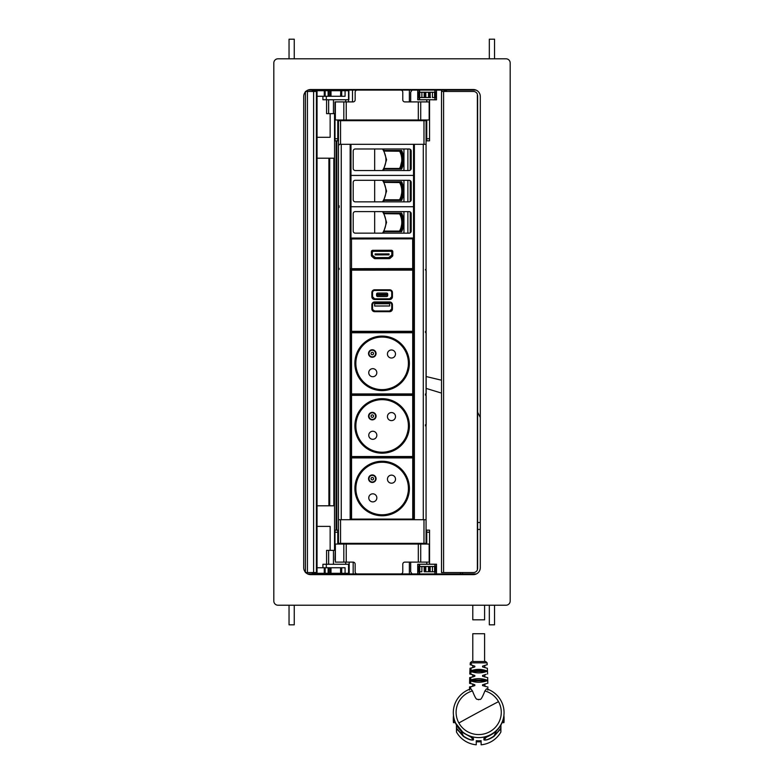 <?xml version="1.0" encoding="UTF-8"?>
<svg xmlns="http://www.w3.org/2000/svg" width="784" height="784" viewBox="0 0 784 784"><rect width="100%" height="100%" fill="white"/><g stroke="black" fill="none" stroke-linecap="round" stroke-linejoin="round"><path stroke-width="1.18" d="M476.064 90.091L307.936 90.091M433.013 99.754L417.725 99.823L417.725 90.091M436.492 99.823L436.492 90.091L436.492 99.823L433.013 99.823M348.547 90.091L348.547 101.91M409.375 101.91L409.375 90.091M334.993 115.807L334.993 119.981L429.544 119.981L429.544 140.836L426.761 140.836L429.544 140.836M337.777 119.981L337.777 138.748L334.993 138.748L334.993 101.91L353.074 101.91A2.087 2.087 0 0 0 355.152 99.823L355.152 92.169A2.087 2.087 0 0 1 357.239 90.091M337.777 138.748L337.777 140.836L334.993 140.836L334.993 138.748M337.777 140.836L338.472 140.836M426.065 140.836L426.761 140.836L426.761 138.748L429.544 138.748M426.761 119.981L426.761 138.748M410.689 101.91L410.689 92.169L412.061 90.091M418.303 119.981L418.303 101.91L404.858 101.91A2.087 2.087 0 0 1 402.78 99.823L402.78 92.169A2.087 2.087 0 0 0 400.693 90.091M426.761 101.91L426.761 99.823M429.544 99.823L429.544 119.981M418.303 101.91L429.544 101.91M326.585 99.754L326.585 113.651L334.993 113.651M315.678 91.473L315.678 90.709L312.248 90.709L312.248 91.473M330.142 113.651L330.142 137.288L317.04 137.288M322.91 96.275L322.91 99.754L326.311 99.754L326.311 96.275M316.04 91.473L316.04 90.709L348.88 90.709L348.88 99.754L326.311 99.754M336.179 90.709L336.179 90.091M343.127 90.709L343.127 90.091M317.04 96.275L328.741 96.275L328.741 90.709M328.124 96.275L328.124 90.709M325.154 96.275L325.154 90.709M324.262 96.275L324.262 90.709M331.005 96.275L331.005 90.709M340.766 90.709L340.599 96.275M341.706 90.709L341.706 96.275L345.078 96.275L345.078 90.709M345.078 96.275L328.741 96.275M328.643 99.754L328.643 113.651M317.03 572.545L316.413 572.545L316.413 91.473L317.04 91.473L317.03 572.545L317.04 91.473M313.61 572.545L313.61 91.473L305.407 91.473L305.407 572.545L316.413 572.545M333.837 505.807L333.837 158.211L333.827 505.807M313.61 91.473L316.413 91.473M277.987 605.219A4.175 4.175 0 0 1 273.822 601.054L273.822 62.975A4.175 4.175 0 0 1 277.987 58.8L506.013 58.8A4.175 4.175 0 0 1 510.178 62.975L510.178 601.054A4.175 4.175 0 0 1 506.013 605.219L277.987 605.219M305.838 91.473A6.948 6.948 0 0 1 310.66 89.533L473.34 89.533A6.948 6.948 0 0 1 480.288 96.481L480.288 567.685A6.948 6.948 0 0 1 473.34 574.633L310.66 574.633A6.948 6.948 0 0 1 305.701 572.545M305.407 572.222A6.948 6.948 0 0 1 303.712 567.685L303.712 96.481A6.948 6.948 0 0 1 305.407 91.934M477.642 95.648L477.642 568.371L477.368 94.149A4.175 4.175 0 0 0 473.477 91.473L441.5 91.473L441.5 90.091M477.642 568.371L477.368 569.87A4.175 4.175 0 0 1 473.477 572.545L441.5 572.545L441.5 91.473M477.642 95.511L477.642 568.518M446.498 90.091L446.498 91.473M444.273 91.473L444.273 90.091M351.467 238.258A0.696 0.696 -24 0 0 350.781 238.953L351.477 238.953L351.526 268.706L350.83 268.706A0.696 0.696 156 0 0 350.889 268.981A0.696 0.696 156 0 1 350.85 268.853L350.85 519.714L341.256 519.714L341.256 144.315L350.85 144.315L350.85 238.65A0.696 0.696 -24 0 1 351.467 238.248L412.639 238.13A0.696 0.696 -24 0 1 413.276 238.542L413.286 238.561A0.696 0.696 -24 0 1 413.344 238.836L351.477 238.953L351.467 238.258L412.639 238.13A0.696 0.696 -24 0 1 413.286 238.561A0.696 0.696 0 0 1 413.344 238.836L413.393 268.589L412.698 268.598L412.649 238.14M338.472 144.315L338.472 120.677L340.56 120.677L340.56 144.315L338.472 144.315L338.472 543.351L426.065 543.351L426.065 519.714L423.977 519.714L423.977 543.351M354.182 238.042L364.678 238.218M354.182 332.024L410.355 332.014M354.182 394.636L410.355 394.646M352.79 238.042L364.678 238.15M352.79 332.024L351.565 332.063A0.696 0.696 180 0 1 350.869 331.367L350.86 270.147A0.696 0.696 180 0 1 351.555 269.451L351.555 269.451A0.696 0.696 0 0 0 350.86 270.147L351.555 270.147L351.555 269.451L412.727 269.451A0.696 0.696 180 0 1 413.423 270.147L413.433 331.358A0.696 0.696 180 0 1 412.737 332.053L351.526 332.073A0.696 0.696 0 0 0 350.85 332.641A0.696 0.696 178.7 0 1 351.526 332.073L350.85 332.769M352.79 394.636L412.717 394.626A0.696 0.696 -1.3 0 0 413.413 393.94L413.413 393.931A0.696 0.696 178.7 0 1 412.717 394.626L351.536 394.646A0.696 0.696 178.7 0 1 350.85 393.96A0.696 0.696 -1.3 0 0 351.536 394.646A0.696 0.696 0 0 0 350.85 395.352A0.696 0.696 178.7 0 1 351.536 394.656L350.85 395.352L350.86 456.543A0.696 0.696 178.7 0 1 350.86 456.533L350.86 456.562A0.696 0.696 -1.3 0 0 351.497 457.239M411.747 332.014L412.737 332.053A0.696 0.696 178.7 0 1 413.403 332.739A0.696 0.696 -1.3 0 0 413.403 332.749A0.696 0.696 178.7 0 1 413.403 332.749L413.413 393.931L412.717 393.931L412.717 394.626A0.696 0.696 178.7 0 1 413.413 395.322A0.696 0.696 -1.3 0 0 413.413 395.342A0.696 0.696 178.7 0 1 413.413 395.342L413.423 456.533A0.696 0.696 178.7 0 1 412.727 457.219L351.555 457.229L412.727 457.219A0.696 0.696 178.7 0 1 413.423 457.905A0.696 0.696 -1.3 0 0 413.423 457.915A0.696 0.696 178.7 0 1 413.423 457.915L413.433 519.106A0.696 0.696 178.7 0 1 413.06 519.714A0.696 0.696 -1.3 0 0 413.433 519.106L412.737 519.714M411.747 394.626L351.536 394.656L351.536 393.94L350.85 393.94A0.696 0.696 178.7 0 1 350.85 393.94L350.85 393.97A0.696 0.696 0 0 0 350.85 393.96M411.6 238.14L399.438 238.091L410.355 238.071M410.355 269.353L358.494 269.441M426.065 144.315L426.065 519.714L426.065 144.315L423.977 144.315L423.977 120.677L426.065 120.677L426.065 144.315M414.383 144.315L423.282 144.315L423.282 519.714L413.687 519.714L413.687 144.315L414.383 144.315L414.383 519.714L350.154 519.714L350.154 144.315L414.383 144.315M340.56 543.351L340.56 519.714L338.472 519.714M338.472 541.822L338.472 542.665M340.56 120.677L423.977 120.677M426.065 425.859L426.065 519.714M409.385 425.859L408.689 425.859M365.364 447.409L366.5 447.409M397.772 447.409L398.909 447.409M462.56 573.937L462.56 572.545M477.642 529.445L480.288 529.445M476.368 573.937L307.632 573.937M349.203 573.937L349.203 562.118M421.194 564.274L417.725 564.206L417.725 573.937M436.492 564.206L436.492 573.937L436.492 564.206L421.194 564.206M460.561 572.545L460.561 573.937M409.375 573.937L409.375 562.118M334.993 560.031L335.366 544.047L335.366 562.118L353.074 562.118A2.087 2.087 0 0 1 355.152 564.206L355.152 571.85A2.087 2.087 0 0 0 357.239 573.937M343.823 562.118L343.823 544.047L335.366 544.047M343.823 544.047L346.234 544.047L346.234 562.118M400.693 573.937A2.087 2.087 0 0 0 402.78 571.85L402.78 564.206A2.087 2.087 0 0 1 404.858 562.118L429.544 562.118L429.544 544.047L346.234 544.047M334.993 544.047L334.993 530.141L338.472 530.141M337.777 544.047L337.777 530.141M426.065 530.141L429.544 530.141L429.544 548.212M426.761 544.047L426.761 530.141L429.544 530.141M412.061 573.937L410.689 571.85L410.689 562.118M426.761 562.118L426.761 564.206M429.544 564.206L429.544 562.118M326.585 564.274L326.585 550.368L334.993 550.368M315.678 572.545L315.678 573.31L312.248 573.31L312.248 572.545M315.678 573.31L328.741 573.31L328.741 567.753L328.124 567.753L328.124 573.31L340.932 573.31M316.04 572.545L316.04 573.31M322.91 567.753L322.91 564.274L349.203 564.274M330.142 550.368L330.142 526.387L317.04 526.387M345.078 573.31L345.078 567.753L341.706 567.753L341.706 573.31L340.766 573.31L349.203 573.31M336.179 573.31L336.179 573.937M343.127 573.31L343.127 573.937M317.04 567.753L324.262 567.753L324.262 573.31M324.262 567.753L325.154 567.753L325.154 573.31M325.154 567.753L328.124 567.753M331.005 567.753L331.005 573.31M348.88 573.31L348.88 564.274M348.557 573.31L348.557 564.274M326.311 567.753L326.311 564.274M345.078 567.753L328.741 567.753M328.643 564.274L328.643 550.368M434.895 90.091L434.895 92.247M434.895 97.53L434.895 99.754L419.597 99.754L419.597 97.53M419.597 90.091L419.597 92.247M419.754 92.247L419.754 97.53L418.666 97.53L418.666 92.247L421.89 92.247L421.89 97.53L430.583 97.53M423.772 92.247L421.89 92.247L424.164 92.247L424.164 97.53M419.754 97.53L423.772 97.53M418.666 97.53L418.656 92.247M435.679 92.247L432.464 92.247L432.464 97.53L435.698 97.53L435.679 92.247M424.164 92.247L430.191 92.247L430.191 97.53M430.191 92.247L432.464 92.247M334.317 158.211L317.04 158.211M334.317 505.807L317.04 505.807M489.324 58.8L489.324 39.2L494.537 39.2L494.537 58.8M289.041 605.219L289.041 624.828L294.255 624.828L294.255 605.219M289.041 58.8L289.041 39.2L294.255 39.2L294.255 58.8M494.537 605.219L494.537 624.828L489.324 624.828L489.324 605.219M434.895 566.499L434.895 564.274L419.597 564.274L419.597 566.499M419.597 573.937L419.597 571.781M434.895 573.937L434.895 571.781M419.754 571.781L419.754 566.499L418.666 566.499L418.666 571.781L421.89 571.781L421.89 566.499L424.164 566.499L424.164 571.781L432.464 571.781L432.464 566.499L434.601 566.499L434.601 571.781L430.583 571.781M419.754 566.499L423.772 566.499M418.666 566.499L418.656 571.781M434.601 571.781L435.698 571.781L435.698 566.499L434.601 566.499M429.681 571.781L429.681 566.499L430.191 566.499L430.191 571.781M430.191 566.499L432.464 566.499M429.681 566.499L428.544 566.499L428.544 571.781M425.81 571.781L425.81 566.499L428.544 566.499M425.81 566.499L424.673 566.499L424.673 571.781M424.164 566.499L424.673 566.499M484.6 661.529L484.6 633.727L472.781 633.727L472.781 661.529L485.717 661.529L472.781 661.529M474.487 670.741L486.433 670.741C481.307 668.938 476.153 668.938 470.988 670.712L470.919 671.506L474.487 671.506L474.487 670.741L470.949 670.741M474.487 671.506L482.895 671.506L482.895 670.741M474.487 680.051L486.727 680.051C481.484 678.209 476.162 678.18 470.753 679.983L470.635 680.826L470.645 680.051L474.487 680.051L474.487 680.826L482.895 680.826L482.895 680.051M482.611 666.126L482.621 666.949M484.992 667.723L484.6 665.41M486.354 664.959L482.562 666.155L482.572 666.919L486.688 668.095M482.611 675.445L482.611 676.259L486.737 677.415M486.227 674.299L482.562 675.465L482.572 676.239L482.65 675.426M482.621 685.579L482.591 684.765L482.572 685.559L486.786 686.745M486.717 683.521L482.562 684.785L482.572 685.559M470.988 670.712L471.076 668.017L474.81 666.919L472.781 667.615L474.81 666.919L474.82 666.155L474.81 666.919L474.82 666.155L474.81 666.919L474.82 666.155L471.027 664.959M470.645 677.415L474.8 676.249L472.781 676.935L474.81 676.239L474.82 675.465L470.488 674.171M472.781 686.245L472.781 684.04L474.82 684.785L474.81 685.559L472.781 686.245L474.81 685.559L474.82 684.785L474.81 685.559L470.674 686.725L472.468 686.333M472.781 684.04L474.82 684.785L474.8 685.559L474.82 684.785L470.684 683.521L470.733 680.904C476.162 682.717 481.494 682.688 486.746 680.826L486.727 680.051M472.468 690.929C477.035 702.631 476.946 698.093 478.524 699.779C480.259 698.093 480.043 703.189 484.914 690.929L486.531 688.832A25.372 24.99 -0 0 1 478.691 737.587A25.372 24.99 -0 0 1 470.841 688.832L472.468 690.929A22.589 22.246 -0 0 0 458.865 722.985A22.589 22.246 -0 0 0 501.28 712.323A22.589 22.246 -0 0 0 484.914 690.929M482.562 666.155L482.572 666.919M470.88 674.24L470.959 671.535C476.153 673.348 481.327 673.338 486.462 671.506L486.433 670.741M472.517 683.962L469.587 683.334L469.694 677.562M470.635 683.511L469.587 683.334M486.394 670.712L475.633 669.536M486.423 671.535C481.219 673.348 476.055 673.338 470.919 671.506L470.959 671.535M484.982 674.612L484.6 676.935M486.629 679.983C481.219 678.18 475.898 678.209 470.645 680.051M486.648 680.904C481.219 682.717 475.888 682.688 470.635 680.826L474.487 680.826M484.914 686.333L484.865 683.962M470.576 686.745L469.557 686.892L470.674 686.725L470.674 688.95M472.497 677.013L470.861 677.376M471.155 674.299L472.399 674.612M472.389 667.723L470.694 668.095M471.282 665.008L472.752 665.4M500.672 725.435L500.898 728.591L493.969 736.421C489.432 739.332 486.09 740.498 483.924 739.91L484.071 739.831C486.178 740.321 489.422 739.106 493.822 736.166A46.187 45.492 -0 0 0 496.439 730.845M456.445 724.984L456.474 732.011A25.372 24.99 -0 0 0 476.26 744.8L476.26 740.694A25.372 24.99 -0 0 0 481.121 740.694L481.121 744.8A25.372 24.99 -0 0 0 500.898 732.011L500.672 728.414L493.969 736.421M456.7 725.435L456.474 728.591L463.413 736.421C467.94 739.332 471.292 740.498 473.458 739.91L473.458 738.459L463.413 732.952C456.896 727.846 453.524 721.182 453.319 712.95L453.319 712.597M460.943 730.845A46.187 45.492 -0 0 0 463.56 736.166L456.7 728.414L456.474 732.011M463.413 736.421L463.56 736.166C467.95 739.106 471.204 740.321 473.311 739.831A41.013 40.396 180 0 1 471.096 737.205M473.458 739.91L472.968 738.038M455.308 722.662L453.466 722.662A25.372 24.99 -0 0 1 453.319 719.928L453.319 718.477A25.372 24.99 -0 0 1 453.466 715.743L453.475 715.743M453.319 718.477A25.372 24.99 -0 0 0 453.466 721.211L454.74 721.211M504.063 712.597L504.063 712.95C503.857 721.182 500.486 727.846 493.969 732.952L483.924 738.459L484.071 739.831A41.013 40.396 -0 0 0 486.286 737.205M500.937 724.984L500.898 732.011M502.074 722.662L503.916 722.662L503.916 721.211L502.632 721.211M503.916 721.211A25.372 24.99 -0 0 0 503.916 715.743L503.916 715.743M453.466 722.662L453.466 721.211M481.121 740.694L481.121 741.831L476.26 741.831L476.26 740.694M503.916 722.662A25.372 24.99 -0 0 0 504.063 719.928L504.063 718.477M472.781 605.219L472.781 619.821L484.6 619.821L484.6 605.219M368.97 416.196A3.332 3.332 -1.3 0 0 372.302 419.46A3.332 3.332 -1.3 0 0 375.634 416.039L375.634 416.03A3.332 3.332 -1.3 0 0 372.302 412.776A3.332 3.332 -1.3 0 0 368.97 416.186A3.332 3.332 -1.3 0 0 372.302 419.45A3.332 3.332 -1.3 0 0 375.634 416.03A3.332 3.332 -1.3 0 0 372.302 412.776A3.332 3.332 -1.3 0 0 368.97 416.186A3.332 3.332 -1.3 0 0 372.302 419.45A3.332 3.332 -1.3 0 0 375.634 416.03C375.399 414.05 374.291 412.962 372.302 412.776C370.234 412.982 369.127 414.119 368.97 416.186L368.97 416.186M372.302 412.364A3.753 3.753 -1.3 0 0 368.549 416.206A3.753 3.753 -1.3 0 0 372.302 419.861A3.753 3.753 -1.3 0 0 376.055 416.02A3.753 3.753 -1.3 0 0 372.302 412.364M376.055 416.02A3.753 3.753 -1.3 0 0 372.302 412.355A3.753 3.753 -1.3 0 0 368.549 416.196M382.131 399.654A26.274 26.274 -1.3 0 0 355.867 426.555A26.274 26.274 -1.3 0 0 382.141 452.211A26.274 26.274 -1.3 0 0 408.405 425.32A26.274 26.274 -1.3 0 0 382.131 399.654M376.83 435.189A4.028 4.028 -1.3 0 0 372.792 431.249A4.028 4.028 -1.3 0 0 368.764 435.375A4.028 4.028 -1.3 0 0 372.792 439.305A4.028 4.028 -1.3 0 0 376.83 435.179A4.028 4.028 -1.3 0 0 372.792 431.249A4.028 4.028 -1.3 0 0 368.764 435.375M395.508 416.5A4.028 4.028 -1.3 0 0 391.471 412.57A4.028 4.028 -1.3 0 0 387.443 416.686A4.028 4.028 -1.3 0 0 391.481 420.626A4.028 4.028 -1.3 0 0 395.508 416.5A4.028 4.028 -1.3 0 0 391.471 412.56A4.028 4.028 -1.3 0 0 387.443 416.696M412.786 457.229A0.696 0.696 -1.3 0 0 413.423 456.533L412.727 456.523L412.727 457.219L351.555 457.229A0.696 0.696 178.7 0 1 350.86 456.543A0.696 0.696 0 0 0 350.86 456.543L350.85 395.352M382.131 399.379A26.558 26.558 -1.3 0 0 355.583 426.565L355.583 426.565A26.558 26.558 -1.3 0 0 382.141 452.495A26.558 26.558 -1.3 0 0 408.68 425.31L408.68 425.31A26.558 26.558 -1.3 0 0 382.131 399.379A26.558 26.558 -1.3 0 0 355.583 426.565C357.445 442.362 366.295 451.006 382.141 452.495C398.556 450.829 407.406 441.764 408.68 425.31A26.558 26.558 -1.3 0 0 382.131 399.389M355.867 426.565L355.867 426.555A26.274 26.274 -1.3 0 0 382.141 452.231A26.274 26.274 -1.3 0 0 408.405 425.33L408.405 425.32M368.98 478.769A3.332 3.332 -1.3 0 0 372.312 482.033A3.332 3.332 -1.3 0 0 375.654 478.612L375.654 478.603A3.332 3.332 -1.3 0 0 372.312 475.349A3.332 3.332 -1.3 0 0 368.98 478.759A3.332 3.332 -1.3 0 0 372.312 482.023A3.332 3.332 -1.3 0 0 375.654 478.603A3.332 3.332 -1.3 0 0 372.312 475.349A3.332 3.332 -1.3 0 0 368.98 478.759A3.332 3.332 -1.3 0 0 372.312 482.023A3.332 3.332 -1.3 0 0 375.654 478.603C375.418 476.623 374.301 475.535 372.312 475.349C370.254 475.555 369.137 476.692 368.98 478.759L368.98 478.759M372.312 474.937A3.753 3.753 -1.3 0 0 368.558 478.779A3.753 3.753 -1.3 0 0 372.312 482.434A3.753 3.753 -1.3 0 0 376.065 478.593A3.753 3.753 -1.3 0 0 372.312 474.937M376.065 478.593A3.753 3.753 -1.3 0 0 372.312 474.928A3.753 3.753 -1.3 0 0 368.558 478.769M382.141 462.237A26.274 26.274 -1.3 0 0 355.877 489.128A26.274 26.274 -1.3 0 0 382.151 514.784A26.274 26.274 -1.3 0 0 408.415 487.893A26.274 26.274 -1.3 0 0 382.141 462.237M376.839 497.762A4.028 4.028 -1.3 0 0 372.802 493.822A4.028 4.028 -1.3 0 0 368.774 497.948A4.028 4.028 -1.3 0 0 372.812 501.887A4.028 4.028 -1.3 0 0 376.839 497.752A4.028 4.028 -1.3 0 0 372.802 493.822A4.028 4.028 -1.3 0 0 368.774 497.948M395.518 479.073A4.028 4.028 -1.3 0 0 391.481 475.143A4.028 4.028 -1.3 0 0 387.453 479.259A4.028 4.028 -1.3 0 0 391.49 483.199A4.028 4.028 -1.3 0 0 395.518 479.073A4.028 4.028 -1.3 0 0 391.481 475.133A4.028 4.028 -1.3 0 0 387.453 479.269M351.222 519.714A0.696 0.696 178.7 0 1 350.869 519.126L350.869 519.135A0.696 0.696 -1.3 0 0 351.203 519.714M351.565 519.714L351.565 519.106L412.737 519.096L412.727 457.219A0.696 0.696 0 0 1 413.423 457.905L351.555 457.925L351.555 457.229A0.696 0.696 0 0 0 350.86 457.925A0.696 0.696 178.7 0 1 351.555 457.229L351.555 456.533L350.86 456.533M382.141 461.952A26.558 26.558 -1.3 0 0 355.593 489.138A26.558 26.558 -1.3 0 0 382.151 515.068A26.558 26.558 -1.3 0 0 408.699 487.883A26.558 26.558 -1.3 0 0 382.141 461.952A26.558 26.558 -1.3 0 0 355.593 489.138C357.455 504.935 366.304 513.579 382.151 515.068C398.566 513.402 407.415 504.337 408.699 487.883A26.558 26.558 -1.3 0 0 382.141 461.962M355.877 489.138L355.877 489.128A26.274 26.274 -1.3 0 0 382.151 514.804A26.274 26.274 -1.3 0 0 408.415 487.903L408.415 487.893M368.95 353.604A3.332 3.332 -1.3 0 0 372.292 356.867A3.332 3.332 -1.3 0 0 375.624 353.447A3.332 3.332 -1.3 0 0 372.292 350.183A3.332 3.332 -1.3 0 0 368.95 353.594A3.332 3.332 -1.3 0 0 372.292 356.857A3.332 3.332 -1.3 0 0 375.624 353.437A3.332 3.332 -1.3 0 0 372.292 350.183A3.332 3.332 -1.3 0 0 368.95 353.594A3.332 3.332 -1.3 0 0 372.292 356.857A3.332 3.332 -1.3 0 0 375.624 353.437L375.624 353.437C375.389 351.457 374.282 350.37 372.292 350.183C370.224 350.389 369.117 351.536 368.95 353.594L368.95 353.594M376.046 353.427A3.753 3.753 -1.3 0 0 372.292 349.762A3.753 3.753 -1.3 0 0 368.539 353.604A3.753 3.753 -1.3 0 0 372.292 357.269A3.753 3.753 -1.3 0 0 376.046 353.427A3.753 3.753 -1.3 0 0 372.292 349.772A3.753 3.753 -1.3 0 0 368.539 353.613M382.122 337.071A26.274 26.274 -1.3 0 0 355.848 363.962A26.274 26.274 -1.3 0 0 382.131 389.628A26.274 26.274 -1.3 0 0 408.395 362.727A26.274 26.274 -1.3 0 0 382.122 337.071M376.81 372.596A4.028 4.028 -1.3 0 0 372.782 368.656A4.028 4.028 -1.3 0 0 368.754 372.782A4.028 4.028 -1.3 0 0 372.782 376.722A4.028 4.028 -1.3 0 0 376.81 372.596A4.028 4.028 -1.3 0 0 372.782 368.656A4.028 4.028 -1.3 0 0 368.754 372.782M395.489 353.907A4.028 4.028 -1.3 0 0 391.461 349.978A4.028 4.028 -1.3 0 0 387.433 354.103A4.028 4.028 -1.3 0 0 391.471 358.033A4.028 4.028 -1.3 0 0 395.489 353.907A4.028 4.028 -1.3 0 0 391.461 349.978A4.028 4.028 -1.3 0 0 387.433 354.103M382.122 336.787A26.558 26.558 -1.3 0 0 355.573 363.972A26.558 26.558 -1.3 0 0 382.131 389.903A26.558 26.558 -1.3 0 0 408.67 362.727A26.558 26.558 -1.3 0 0 382.122 336.787M382.122 336.806A26.558 26.558 -1.3 0 0 355.573 363.982C357.435 379.779 366.285 388.423 382.131 389.903C398.546 388.237 407.396 379.172 408.67 362.727A26.558 26.558 -1.3 0 0 382.122 336.806M355.848 363.972L355.848 363.962A26.274 26.274 -1.3 0 0 382.131 389.638A26.274 26.274 -1.3 0 0 408.395 362.737L408.395 362.727M377.623 295.264L386.669 295.225L377.623 295.264L377.623 294.431M377.623 295.225L377.623 294.392L386.669 294.392L386.669 295.225M387.708 294.225L387.708 295.421A1.107 1.107 180 0 1 386.59 296.528L377.692 296.528A1.107 1.107 180 0 1 376.585 295.421L376.585 294.167A1.107 1.107 180 0 1 377.692 293.049L386.59 293.049A1.107 1.107 180 0 1 387.708 294.167L387.708 294.225A1.107 1.107 0 0 0 386.59 293.108L377.692 293.108A1.107 1.107 0 0 0 376.585 294.216M387.708 294.167L387.708 295.411M371.861 292.569L371.861 296.734L372.557 296.734A2.087 2.087 0 0 0 374.634 298.822L389.658 298.822A2.087 2.087 0 0 0 391.735 296.734L391.735 292.559A2.087 2.087 0 0 0 389.648 290.482L374.634 290.482A2.087 2.087 0 0 0 372.547 292.569L372.557 296.734L372.547 292.569L371.861 292.569A2.783 2.783 0 0 1 374.634 289.786L389.648 289.786L389.648 290.482M374.634 298.822L372.557 296.734A2.087 2.087 0 0 0 374.634 298.822L389.658 298.822A2.087 2.087 0 0 0 391.735 296.734L392.431 296.734A2.783 2.783 0 0 1 389.658 299.517L374.634 299.517L374.634 298.822L389.658 298.822L389.658 299.517M374.634 301.948L374.634 302.644A2.087 2.087 0 0 0 372.557 304.731L371.861 304.731A2.783 2.783 0 0 1 374.634 301.948L389.658 301.948A2.783 2.783 0 0 1 392.431 304.731L392.441 308.896A2.783 2.783 0 0 1 389.658 311.679L389.658 310.983A2.087 2.087 0 0 0 391.745 308.906L391.745 304.79A2.087 2.087 180 0 0 389.658 302.702L374.634 302.702A2.087 2.087 180 0 0 372.557 304.78M372.557 308.906L372.557 304.731L372.557 308.906A2.087 2.087 0 0 0 374.644 310.993L374.644 311.679A2.783 2.783 0 0 1 371.861 308.906L374.644 310.993L389.658 310.983L391.745 308.906L391.745 304.79M374.634 303.761L389.658 303.751L389.658 305.976L374.634 305.985L374.634 303.761M374.634 303.82L374.634 305.985M389.658 305.976L374.634 306.044M409.385 425.712L408.689 425.712M425.457 425.849L426.153 425.153L426.153 395.744L426.153 424.742L425.457 425.428M425.457 394.636L426.065 395.744M425.457 424.742L426.153 424.742A0.696 0.696 -46.1 0 1 426.065 425.085M425.457 395.048L426.153 395.744A0.696 0.696 46.1 0 0 426.065 395.401M425.457 269.902L426.153 270.598L425.457 269.48M426.065 270.264A0.696 0.696 31 0 1 426.153 270.598L426.153 331.279L425.457 331.975L426.153 332.69L426.153 393.793L425.457 394.489M426.065 270.598L426.065 330.868M426.065 331.201A0.696 0.696 -31 0 0 426.153 330.868L425.457 331.563M339.149 269.441L338.453 268.745L339.149 269.03M339.149 206.947L338.453 207.642L338.453 268.334L339.158 268.334M339.149 207.368L338.453 208.064L338.453 268.334A0.696 0.696 -124.8 0 0 338.472 268.471M425.457 332.406L426.153 333.102L426.065 393.382M426.065 393.705A0.696 0.696 -31 0 0 426.153 393.382L425.457 394.068M350.977 144.315L350.977 175.41L413.54 175.4L413.54 144.315M403.946 170.53L403.946 148.989L383.043 148.98L409.091 148.98A2.087 2.087 180 0 1 411.179 151.067L411.179 168.452A2.087 2.087 180 0 1 409.091 170.53L374.664 170.53L374.664 148.98L355.289 148.98A2.087 2.087 -0 0 0 353.202 151.067L353.202 168.442A2.087 2.087 -0 0 0 355.289 170.53L383.043 170.53M374.664 170.53L355.289 170.53A2.087 2.087 180 0 1 353.202 168.452M350.977 175.41L413.54 175.41L350.977 175.44L350.977 206.741L413.54 206.721L413.54 175.44M403.946 148.989L409.091 148.989L410.228 149.323L411.179 151.067M374.664 148.98L382.514 148.98C387.071 156.163 387.071 163.346 382.514 170.53M383.043 148.98L382.514 148.98M386.571 159.769L383.288 148.989L386.571 159.76L383.288 170.53A19.326 19.326 -0 0 0 384.18 169.079L401.653 169.079A22.52 22.52 -0 0 0 401.653 150.45L401.653 150.459A22.52 22.52 180 0 1 403.672 159.769M384.18 150.45L401.653 150.45M384.18 169.079A19.326 19.326 -0 0 0 384.327 168.815L401.094 168.815L401.584 167.404A19.12 19.12 -0 0 0 401.584 152.116L400.506 152.253A18.071 18.071 -0 0 1 402.143 159.76A18.071 18.071 -0 0 0 400.007 151.243L400.31 150.724L400.83 152.116A18.424 18.424 -0 0 1 400.83 167.404L400.506 167.266A18.071 18.071 -0 0 0 400.007 151.243L400.31 150.724L400.506 152.253M384.18 150.459L401.653 150.459M401.908 167.551L401.408 168.609A19.463 19.463 180 0 0 403.535 159.779L403.535 159.76A19.463 19.463 -0 0 0 401.908 151.978L403.535 159.76A19.463 19.463 -0 0 1 401.908 167.551L400.83 167.404L400.31 168.805L401.094 168.805M400.31 150.724L401.408 150.92L401.908 151.978L401.094 150.724L399.967 151.008M402.143 159.76L399.967 168.423M400.007 168.295L399.517 168.805L384.317 168.805M384.513 151.077L400.007 151.243M384.503 168.462L399.517 168.462A17.728 17.728 180 0 0 399.517 151.077L384.327 150.734L399.517 150.734M403.466 162.827L403.466 156.712M383.739 149.695L382.994 149.695M401.545 162.729L402.251 162.729M380.318 238.12L368.147 238.14L380.318 238.189M395.959 238.16L383.788 238.189M374.174 258.269L371.861 256.339A1.392 1.392 156 0 1 371.479 255.829A1.392 1.392 156 0 0 371.861 256.339L374.174 258.279A1.392 1.392 156 0 0 375.066 258.593L375.075 258.602A1.392 1.392 156 0 1 374.174 258.279L374.174 258.279M375.075 258.602L389.08 258.573A1.392 1.392 156 0 0 389.971 258.25L392.274 256.299A1.392 1.392 156 0 0 392.774 255.231L392.764 251.615A1.392 1.392 156 0 0 392.657 251.076A1.392 1.392 -24 0 1 392.764 251.615L392.774 255.231A1.392 1.392 156 0 1 392.274 256.299L389.971 258.24A1.392 1.392 156 0 1 389.07 258.573L375.066 258.593M399.487 269.373L411.659 269.294M383.846 269.392L396.018 269.314M368.206 269.431L380.377 269.343M352.565 269.451L364.727 269.373M395.959 238.091L383.797 238.189M373.017 250.606L391.098 250.576A1.392 1.392 -24 0 1 392.372 251.399A1.392 1.392 -24 0 1 392.382 251.429L392.372 251.399A1.392 1.392 -24 0 0 391.098 250.586A1.392 1.392 -24 0 1 392.382 251.439L392.392 251.448A1.392 1.392 -24 0 1 392.51 252.017L392.519 255.074A1.392 1.392 -24 0 1 391.128 256.466L391.118 256.466A0.696 0.696 -24 0 0 390.579 256.721L389.746 257.76A1.392 1.392 -24 0 1 388.658 258.279L375.526 258.299A1.392 1.392 -24 0 1 374.448 257.789L373.605 256.75A0.696 0.696 -24 0 0 373.066 256.495L373.057 256.495A1.392 1.392 -24 0 1 371.665 255.114L371.636 252.017A1.392 1.392 -24 0 1 373.017 250.606L391.118 250.625A1.392 1.392 -24 0 1 392.392 251.448M371.783 255.672L371.753 255.623A1.392 1.392 -24 0 1 371.763 255.633A1.392 1.392 -24 0 1 371.636 255.055L371.636 251.997A1.392 1.392 -24 0 1 373.027 250.625L373.037 250.645A1.392 1.392 -24 0 0 371.655 252.056A1.392 1.392 -24 0 1 373.037 250.645M371.763 255.633A1.392 1.392 -24 0 1 371.645 255.074L371.655 252.056L371.655 255.094A1.392 1.392 -24 0 0 371.773 255.653M373.047 255.79L372.351 255.094L372.351 252.046L373.047 251.35L391.118 251.321L391.814 252.007L391.814 255.065L388.658 257.573L375.526 257.593L373.057 255.79M391.814 252.017L391.118 251.321L391.814 252.017L391.824 255.074L388.658 257.583L375.526 257.603L373.066 255.8M375.134 253.908L375.134 254.898L375.134 253.918L389.04 253.898L375.134 253.918M389.04 253.898L389.04 254.869L375.134 254.898M392.794 255.319L392.784 251.664A1.392 1.392 156 0 0 392.666 251.105A1.392 1.392 -24 0 1 392.794 251.664L392.794 255.329A1.392 1.392 -24 0 1 392.323 256.378A1.392 1.392 156 0 0 392.794 255.319L392.794 255.319M371.508 255.927A1.392 1.392 156 0 0 371.861 256.407L374.056 258.308A1.392 1.392 156 0 0 374.968 258.651L389.227 258.622A1.392 1.392 156 0 0 390.138 258.279L392.323 256.378L390.138 258.279A1.392 1.392 -24 0 1 389.227 258.622L374.968 258.651A1.392 1.392 -24 0 1 374.056 258.308L371.861 256.417A1.392 1.392 -24 0 1 371.381 255.368L371.381 251.703A1.392 1.392 -24 0 1 372.763 250.312L391.392 250.282A1.392 1.392 -24 0 1 392.666 251.105M339.149 206.898L338.453 206.202L339.149 206.486M339.149 144.403L338.453 145.099L338.453 205.79L339.158 205.79M339.149 144.815L338.453 145.51L338.453 205.79A0.696 0.696 -124.8 0 0 338.472 205.927M403.946 201.851L403.946 180.31L383.043 180.3L409.091 180.3A2.087 2.087 180 0 1 411.179 182.388L411.179 199.773A2.087 2.087 180 0 1 409.091 201.851L374.664 201.851L374.664 180.3L355.289 180.3A2.087 2.087 -0 0 0 353.202 182.388L353.202 199.763A2.087 2.087 -0 0 0 355.289 201.851L383.043 201.851M374.664 201.851L355.289 201.851A2.087 2.087 180 0 1 353.202 199.773M350.977 206.741L413.54 206.741L350.977 206.741L350.977 238.042L413.54 238.022L413.54 206.741M403.946 180.31L409.091 180.31L410.228 180.643L411.179 182.388M374.664 180.3L382.514 180.3C387.071 187.494 387.071 194.677 382.514 201.851M383.043 180.3L382.514 180.3M386.571 191.09L383.288 180.31L386.571 191.08L383.288 201.851A19.326 19.326 -0 0 0 384.18 200.4L401.653 200.4A22.52 22.52 -0 0 0 401.653 181.77L401.653 181.78A22.52 22.52 180 0 1 403.672 191.09M384.18 181.77L401.653 181.77L384.18 181.78M384.18 200.4A19.326 19.326 -0 0 0 384.327 200.136L401.094 200.136L401.584 198.724A19.12 19.12 -0 0 0 401.584 183.436L400.506 183.574A18.071 18.071 -0 0 1 402.143 191.08A18.071 18.071 -0 0 0 400.007 182.564L400.31 182.045L400.83 183.436A18.424 18.424 -0 0 1 400.83 198.724L400.506 198.587A18.071 18.071 -0 0 0 400.007 182.564L400.31 182.045L400.506 183.574M401.908 198.871L401.408 199.93A19.463 19.463 180 0 0 403.535 191.1L403.535 191.08A19.463 19.463 -0 0 0 401.908 183.299L403.535 191.08A19.463 19.463 -0 0 1 401.908 198.871L400.83 198.724L400.31 200.126L401.094 200.126M400.31 182.045L401.408 182.241L401.908 183.299L401.094 182.045L399.967 182.329M402.143 191.08L400.506 198.587L399.517 200.126L384.317 200.126M384.513 182.398L400.007 182.564M384.503 199.783L399.517 199.783A17.728 17.728 180 0 0 399.517 182.398L384.327 182.055L399.517 182.055M403.466 194.148L403.466 188.033M383.739 181.016L382.994 181.016M401.545 194.06L402.251 194.06M403.946 233.162L403.946 211.621L383.043 211.611L409.091 211.611A2.087 2.087 180 0 1 411.179 213.699L411.179 231.074A2.087 2.087 180 0 1 409.091 233.162L374.664 233.152L374.664 211.602L355.289 211.602A2.087 2.087 -0 0 0 353.202 213.689L353.202 231.064A2.087 2.087 -0 0 0 355.289 233.152L383.043 233.162M374.664 233.152L355.289 233.152A2.087 2.087 180 0 1 353.202 231.074M350.977 238.042L413.54 238.042M403.946 211.621L409.091 211.611L410.228 211.945L411.179 213.699M374.664 211.602L382.514 211.611C387.071 218.795 387.071 225.978 382.514 233.162M383.043 211.611L382.514 211.611M386.571 222.401L383.288 211.611L386.571 222.391L383.288 233.162A19.326 19.326 -0 0 0 384.18 231.711L401.653 231.711A22.52 22.52 -0 0 0 401.653 213.081L401.653 213.081A22.52 22.52 180 0 1 403.672 222.391M384.18 213.081L401.653 213.081L384.18 213.081M384.18 231.711A19.326 19.326 -0 0 0 384.327 231.437L401.094 231.437L401.584 230.035A19.12 19.12 -0 0 0 401.584 214.738L400.506 214.885A18.071 18.071 -0 0 1 402.143 222.391A18.071 18.071 -0 0 0 400.007 213.865L400.31 213.356L400.83 214.738A18.424 18.424 -0 0 1 400.83 230.035L400.506 229.888A18.071 18.071 -0 0 0 400.007 213.865L400.31 213.356L400.506 214.885M401.908 230.173L401.408 231.241A19.463 19.463 180 0 0 403.535 222.401L403.535 222.391A19.463 19.463 -0 0 0 401.908 214.6L403.535 222.391A19.463 19.463 -0 0 1 401.908 230.173L400.83 230.035L400.31 231.427L401.094 231.427M400.31 213.356L401.408 213.542L401.908 214.6L401.094 213.356L399.967 213.64M402.143 222.382L400.506 229.888L399.517 231.427L384.317 231.427M384.513 213.699L400.007 213.865M384.503 231.084L399.517 231.084A17.728 17.728 180 0 0 399.517 213.699L384.327 213.356L399.517 213.356M403.466 225.449L403.466 219.344M383.739 212.327L382.994 212.327M401.545 225.361L402.251 225.361M435.1 90.091L435.1 92.247M435.1 97.53L435.1 99.823M419.117 90.091L419.117 92.247M419.117 97.53L419.117 99.823M352.506 90.091L352.506 101.91M429.171 119.981L429.171 101.91M420.714 119.981L420.714 101.91M346.234 119.981L346.234 101.91M343.823 119.981L343.823 101.91M335.366 119.981L335.366 101.91M329.986 96.275L329.986 90.709M328.908 505.807L328.908 158.211M329.711 505.807L329.711 158.211M336.797 530.141L336.797 140.836M336.12 530.141L336.12 140.836M307.436 572.545L307.436 91.473M334.523 550.368L334.523 113.651M445.812 91.473L445.812 90.091M444.969 90.091L444.969 91.473M443.587 91.473L443.587 572.545M477.368 94.149L477.368 569.87M353.172 562.118L353.172 573.937M419.117 573.937L419.117 571.781M419.117 566.499L419.117 564.206M435.1 564.206L435.1 566.499M435.1 571.781L435.1 573.937M337.777 532.228L334.993 532.228M426.761 532.228L429.544 532.228M418.303 544.047L418.303 562.118M420.714 562.118L420.714 544.047M429.171 544.047L429.171 562.118M329.986 567.753L329.986 573.31M434.601 92.247L434.601 97.53M429.681 92.247L429.681 97.53M428.544 92.247L428.544 97.53M425.81 92.247L425.81 97.53M424.673 92.247L424.673 97.53M471.664 661.529L470.273 662.843L487.109 662.843L485.717 661.529M471.204 664.999L471.302 662.843M470.753 679.983L470.802 677.386M482.895 680.826L486.746 680.826M482.895 671.506L486.462 671.506M458.865 722.985A230.026 35.055 -29 0 1 478.691 712.127A230.026 35.055 151 0 1 498.516 701.651M483.924 739.91L483.924 738.459M477.642 522.497L480.288 522.497M372.302 414.854A1.254 1.254 -1.3 0 0 371.048 416.108A1.254 1.254 -1.3 0 0 372.302 417.362A1.254 1.254 -1.3 0 0 373.556 416.108A1.254 1.254 -1.3 0 0 372.302 414.854M351.555 456.533L412.727 456.523L412.717 394.646A0.696 0.696 0 0 1 413.413 395.332L351.536 395.352L351.555 456.533M382.131 398.684A27.254 27.254 -1.3 0 0 354.887 425.937A27.254 27.254 -1.3 0 0 382.141 453.191A27.254 27.254 -1.3 0 0 409.385 425.928A27.254 27.254 -1.3 0 0 382.131 398.684M372.312 477.427A1.254 1.254 -1.3 0 0 371.057 478.681A1.254 1.254 -1.3 0 0 372.312 479.935A1.254 1.254 -1.3 0 0 373.566 478.681A1.254 1.254 -1.3 0 0 372.312 477.427M350.869 519.126A0.696 0.696 178.7 0 1 350.869 519.106L350.86 457.925L351.555 457.925L351.565 519.106L350.869 519.106A0.696 0.696 0 0 0 350.869 519.126L350.86 457.925M382.141 461.257A27.254 27.254 -1.3 0 0 354.897 488.51A27.254 27.254 -1.3 0 0 382.151 515.764A27.254 27.254 -1.3 0 0 409.395 488.501A27.254 27.254 -1.3 0 0 382.141 461.257M372.292 352.271A1.254 1.254 -1.3 0 0 371.038 353.515A1.254 1.254 -1.3 0 0 372.292 354.77A1.254 1.254 -1.3 0 0 373.537 353.515A1.254 1.254 -1.3 0 0 372.292 352.271M413.423 270.147A0.696 0.696 0 0 0 412.727 269.451L413.423 270.147L413.433 331.318A0.696 0.696 180 0 1 412.737 332.014L412.737 332.053A0.696 0.696 0 0 1 413.403 332.739L351.526 332.769L351.536 393.94L412.717 393.931L412.707 332.053L351.526 332.073M382.122 336.091A27.254 27.254 -1.3 0 0 354.868 363.355A27.254 27.254 -1.3 0 0 382.131 390.599A27.254 27.254 -1.3 0 0 409.375 363.345A27.254 27.254 -1.3 0 0 382.122 336.091M413.433 331.318L412.737 331.318L412.737 332.014L351.565 332.024A0.696 0.696 180 0 1 350.869 331.328L351.565 331.328L351.565 332.063M350.869 331.328L350.86 270.147M391.735 292.569L392.431 292.559L392.431 296.734M392.431 292.559A2.783 2.783 0 0 0 389.648 289.786M374.634 290.482L374.634 289.786M371.861 296.734A2.783 2.783 0 0 0 374.634 299.517M351.565 331.328L412.737 331.318L412.727 270.137L351.555 270.147L351.565 331.328M371.861 304.731L371.861 308.906M389.658 311.679L374.644 311.679M392.441 308.896L391.745 308.906M389.658 301.948L389.658 302.702M374.634 302.702L389.658 302.644A2.087 2.087 0 0 1 391.745 304.731L392.431 304.731M389.658 298.822L391.735 296.734M410.228 170.197L410.228 149.323M407.876 170.53L407.876 148.989M400.007 168.286L400.31 168.805L399.517 168.805M351.526 269.402L412.707 269.284L351.526 269.402A0.696 0.696 0 0 1 350.889 268.981L350.889 268.971A0.696 0.696 156 0 0 351.526 269.402L351.526 268.706L412.698 268.598L412.707 269.284A0.696 0.696 156 0 0 413.393 268.589L413.344 238.836M410.228 201.517L410.228 180.643M407.876 201.851L407.876 180.31M399.517 200.126L400.31 200.126L399.967 199.744M410.228 232.828L410.228 211.945M407.876 233.162L407.876 211.611M399.517 231.427L400.31 231.427L399.967 231.055M345.724 101.91L345.724 99.754M333.455 113.651L333.455 99.754M336.816 530.141L336.816 140.836M460.473 573.937L460.473 572.545M340.599 573.31L340.599 567.753M333.455 564.274L333.455 550.368M345.724 564.274L345.724 562.118M435.698 92.247L435.698 97.53M435.698 566.499L435.698 571.781M472.781 667.615L472.781 665.41M472.781 676.935L472.781 674.73M487.824 690.126L487.824 686.892M487.785 683.334L487.687 677.562M487.589 674.054L487.364 668.203M487.207 664.793L487.109 662.843M470.273 662.843L470.175 664.793M469.557 690.126L469.557 686.892M469.792 674.054L470.008 668.203M455.357 722.779L463.413 732.952L473.242 738.254M504.063 712.95C503.857 721.182 500.486 727.846 493.969 732.952C487.481 737.362 483.591 738.067 484.189 738.205L484.14 738.254M426.153 388.413L441.5 393.088M426.153 376.536L441.5 380.201M477.642 412.227L480.288 417.519M412.727 269.451L351.555 269.451M389.658 310.983L374.644 310.993M401.094 150.724L401.908 151.978M400.506 167.266L399.967 168.452M412.707 269.284A0.696 0.696 0 0 0 413.393 268.589M401.094 182.045L401.908 183.299M400.506 198.587L399.967 199.773M401.094 213.356L401.908 214.6M400.506 229.888L399.967 231.084"/></g></svg>
